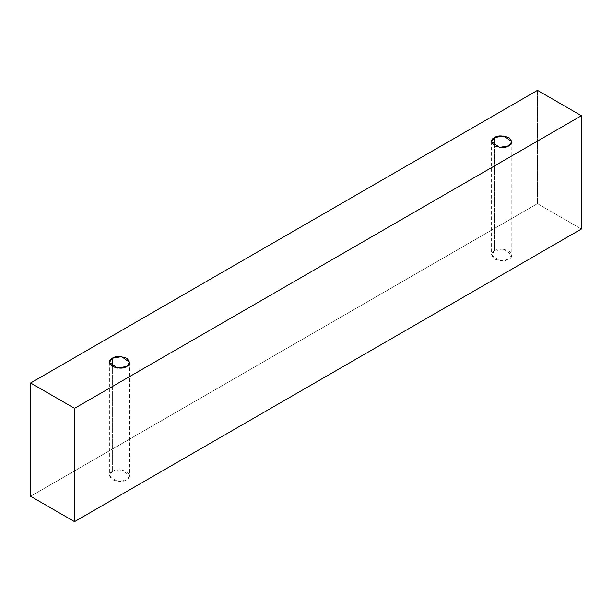 <?xml version="1.0" encoding="UTF-8"?>
<svg xmlns="http://www.w3.org/2000/svg" width="612" height="612" viewBox="0 0 612 612"><rect width="100%" height="100%" fill="white"/><g stroke="black" fill="none" stroke-linecap="round" stroke-linejoin="round"><path stroke-width="0.46" stroke-dasharray="3.06 2.29" d="M581.4 229.01L537.458 203.635L537.458 90.362L537.458 203.635L30.6 496.271L537.458 203.635L581.4 229.01M112.348 471.492C108.561 473.206 108.561 475.96 112.348 479.754C118.912 481.935 123.685 481.935 126.661 479.754C130.448 478.033 130.448 475.279 126.661 471.492C120.097 469.305 115.324 469.305 112.348 471.492L121.666 469.917L129.622 475.623L126.661 479.754L117.343 481.33L109.387 475.623L112.348 471.492L112.348 366.473L112.348 471.492M494.542 250.836C490.748 252.557 490.748 255.311 494.542 259.098C501.098 261.286 505.872 261.286 508.847 259.098C512.634 257.377 512.634 254.623 508.847 250.836C502.284 248.648 497.518 248.648 494.542 250.836L503.86 249.26L511.808 254.967L508.847 259.098L499.53 260.674L491.574 254.967L494.542 250.836L494.542 145.817L494.542 250.836M491.574 141.686L491.574 254.967M511.808 141.686L511.808 254.967M109.387 362.342L109.387 475.623M129.622 362.342L129.622 475.623"/><path stroke-width="0.92" d="M74.542 521.638L581.4 229.01L581.4 115.729L74.542 408.365L74.542 521.638L74.542 408.365L30.6 382.99L537.458 90.362L581.4 115.729L581.4 229.01L74.542 521.638L30.6 496.271L30.6 382.99L30.6 496.271L74.542 521.638M74.542 408.365L581.4 115.729L537.458 90.362L30.6 382.99L74.542 408.365M112.348 358.211C115.324 356.023 120.097 356.023 126.661 358.211C130.448 361.998 130.448 364.752 126.661 366.473C123.685 368.661 118.912 368.661 112.348 366.473C108.561 362.687 108.561 359.933 112.348 358.211L109.387 362.342L117.343 368.049L126.661 366.473L129.622 362.342L121.666 356.635L112.348 358.211L112.348 366.473L112.348 358.211M494.542 137.562C497.518 135.374 502.284 135.374 508.847 137.562C512.634 141.349 512.634 144.103 508.847 145.817C505.872 148.005 501.098 148.005 494.542 145.817C490.748 142.03 490.748 139.276 494.542 137.562L491.574 141.686L499.53 147.393L508.847 145.817L511.808 141.686L503.86 135.986L494.542 137.562L494.542 145.817L494.542 137.562"/></g></svg>
